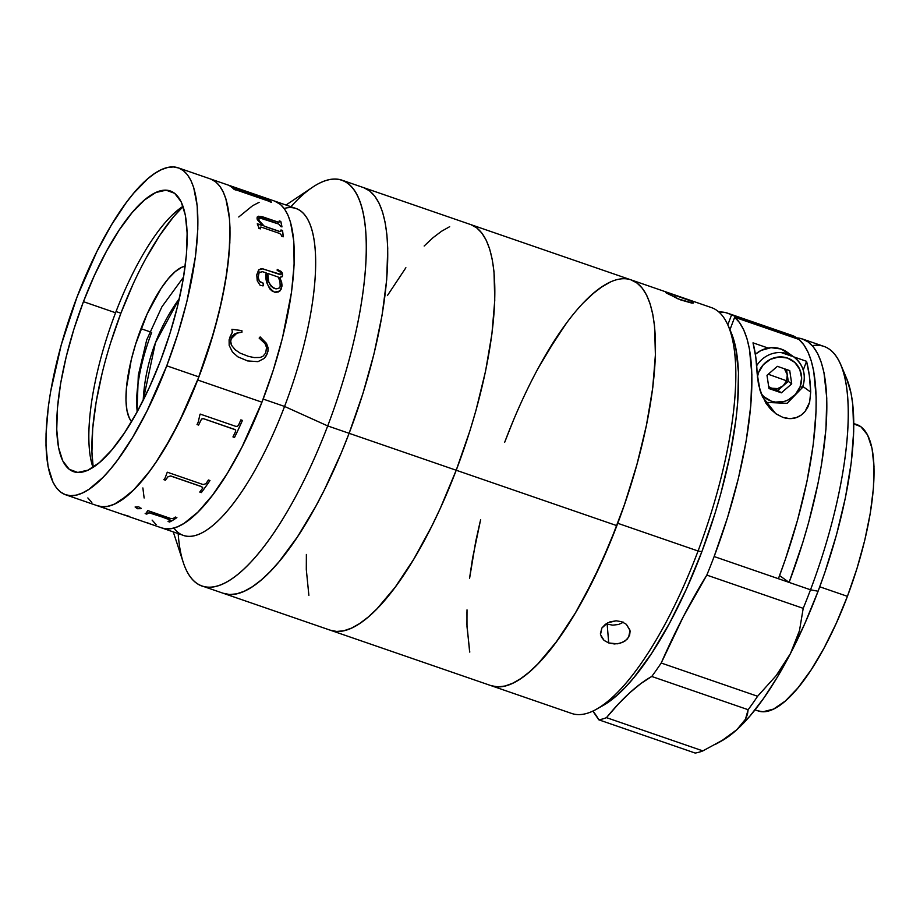 <?xml version="1.0" encoding="UTF-8"?>
<svg xmlns="http://www.w3.org/2000/svg" width="920" height="920" viewBox="0 0 920 920"><rect width="100%" height="100%" fill="white"/><g stroke="black" fill="none" stroke-linecap="round" stroke-linejoin="round"><path stroke-width="1.38" d="M183.022 206.31A148.442 46.299 -71 0 0 115.575 312.766L83.444 301.679A148.442 46.299 109 0 1 170.338 190.98A148.442 46.299 109 0 1 160.425 360.939A148.442 46.299 109 0 1 73.531 471.649A148.442 46.299 109 0 1 83.444 301.679L115.575 312.766A148.442 46.299 -71 0 0 92.977 467.394M97.382 505.724L102.614 506.759L108.353 506.207L114.517 504.091L127.937 495.201L135.067 488.52L149.787 471.028L157.239 460.379L164.668 448.592L179.147 422.073L198.892 376.901L166.761 365.815A172.891 53.923 109 0 1 65.561 494.753A172.891 53.923 109 0 1 77.107 296.803A172.891 53.923 109 0 1 178.308 167.865A172.891 53.923 109 0 1 166.761 365.815L198.892 376.901A172.891 53.923 -71 0 0 210.439 178.952A172.891 53.923 109 0 1 197.696 380.017L261.947 402.19A172.891 53.923 -71 0 0 274.689 201.112A172.891 53.923 109 0 1 263.154 399.061L284.567 406.444L327.704 425.925L349.117 433.308A214.624 66.941 -71 0 0 363.446 187.577A214.624 66.941 109 0 1 349.117 433.308L327.704 425.925A214.624 66.941 -71 0 0 312.662 187.174L286.028 205.022M211.726 179.458L216.303 182.379L220.271 186.829L223.617 192.786L226.285 200.192L229.517 219.006L229.85 242.569L227.274 269.962L221.881 300.15L213.877 331.947L197.696 380.017A172.891 53.923 109 0 1 97.692 505.839A172.891 53.923 -71 0 0 198.892 376.901L210.001 344.885L218.971 312.766L225.434 281.796L229.16 253.149L230 227.93L229.321 216.913L225.814 198.605L223.008 191.486L219.535 185.828L215.441 181.665L210.749 179.066M166.761 365.815L147.016 410.987L132.537 437.506L117.656 459.942L110.239 469.361L102.936 477.445L88.941 489.325L82.386 493.005L76.222 495.132L70.483 495.673L65.251 494.638L60.559 492.027L56.465 487.876L52.992 482.218L48.081 466.589L46 445.774L46.057 433.665L48.346 406.594L50.565 391.909L61.226 344.942L77.107 296.803L96.853 251.631L111.331 225.112L126.212 202.676L133.63 193.269L148.062 178.503L154.928 173.305L161.483 169.613L167.658 167.498L173.386 166.945L178.618 167.98L183.31 170.591L187.404 174.742L190.877 180.412L193.683 187.53L197.19 205.838L197.823 228.965L195.523 256.024L186.84 301.691L177.882 333.799L166.761 365.815M83.444 301.679L73.899 329.176L66.206 356.753L60.651 383.341L57.454 407.94L56.741 429.594L58.523 447.465L62.744 460.874L69.242 469.315L77.763 472.443L87.986 470.143L99.509 462.518L111.895 449.845L124.66 432.618L137.333 411.493L149.408 387.297L160.425 360.939L169.97 333.442L177.663 305.877L183.218 279.277L186.415 254.679L187.139 233.024L185.357 215.153L181.125 201.744L174.639 193.315L166.106 190.187L155.894 192.475L144.371 200.111L131.985 212.784L119.209 230.011L106.536 251.125L94.461 275.333L83.444 301.679M110.549 343.034L120.899 313.225L116.035 311.546L120.899 313.225A160.965 50.209 -71 0 0 93.184 467.256L91.931 451.916L92.713 428.444L96.186 401.764L102.2 372.933M151.696 332.384A83.467 26.036 -71 0 0 137.252 411.654M140.99 328.693L149.742 331.706L140.99 328.693A83.467 26.036 109 0 1 185.184 266.167L181.723 267.294L175.248 271.584L168.28 278.702L161.103 288.385L147.188 313.869L135.631 344.149L131.296 359.651L126.373 388.435L125.971 400.603L126.983 410.653L129.352 418.197L131.571 421.601A83.467 26.036 109 0 1 140.99 328.693M145.935 258.405L159.677 235.497L173.523 216.821L183.103 206.552A160.965 50.209 -71 0 0 120.899 313.225L132.848 284.648M290.927 206.712A214.624 66.941 109 0 1 342.033 180.193A214.624 66.941 109 0 1 327.704 425.925L284.567 406.444A172.891 53.923 -71 0 0 296.113 208.506L264.247 197.512A172.891 53.923 109 0 1 266.11 198.283L249.711 193.189A172.891 53.923 109 0 1 251.022 194.177L267.674 199.674A172.891 53.923 -71 0 0 267.306 199.41L268.87 199.95A172.891 53.923 109 0 1 271.63 202.388L270.066 201.848A172.891 53.923 -71 0 0 269.733 201.503L235.37 189.646A172.891 53.923 109 0 1 235.715 189.992L234.151 189.451A172.891 53.923 -71 0 0 230.632 186.495L263.062 197.121A172.891 53.923 -71 0 0 262.683 196.972A172.891 53.923 -71 0 0 262.614 196.949L264.178 197.489A172.891 53.923 109 0 1 264.247 197.512M284.142 208.46A172.891 53.923 109 0 1 284.567 406.444L263.154 399.061A172.891 53.923 109 0 1 161.954 527.999A172.891 53.923 -71 0 0 261.947 402.19L273.252 370.242L282.44 338.089L291.525 292.123L294.112 264.73L293.779 241.166L290.536 222.352L287.868 214.946L284.533 208.989L280.554 204.539L274.643 201.1M65.561 494.753L149.937 523.859A172.891 53.923 -71 0 0 150.006 523.871L151.57 524.411A172.891 53.923 109 0 1 151.501 524.389L183.367 535.382A172.891 53.923 -71 0 0 284.567 406.444A172.891 53.923 109 0 1 173.914 528.045M173.282 531.909L183.241 562.373A214.624 66.941 -71 0 0 327.704 425.925A214.624 66.941 109 0 1 202.078 585.982A214.624 66.941 109 0 1 178.181 533.6M202.078 585.982L223.491 593.365A214.624 66.941 -71 0 0 349.117 433.308L362.917 393.565L374.037 353.694L382.076 315.249L386.699 279.68L387.734 248.377L386.894 234.703L385.158 222.536L382.536 211.98L379.051 203.147L374.75 196.121L369.656 190.958L363.837 187.714L369.656 190.958L374.75 196.121L379.051 203.147L382.536 211.98L385.158 222.536L386.894 234.703L387.734 248.377L386.699 279.68L382.076 315.249L374.037 353.694L362.917 393.565L349.117 433.308L456.216 470.246A214.624 66.941 -71 0 0 470.546 224.514A214.624 66.941 109 0 1 456.216 470.246L349.117 433.308L341.389 452.663L349.117 433.308A214.624 66.941 109 0 1 223.491 593.365L330.591 630.303A214.624 66.941 -71 0 0 456.216 470.246L470.016 430.502L475.939 410.492L485.565 371.139L491.912 333.948L494.764 300.357L493.994 271.642L492.246 259.474L489.624 248.917L486.151 240.085L481.838 233.059L476.755 227.895L470.936 224.652L476.755 227.895L481.838 233.059L486.151 240.085L489.624 248.917L492.246 259.474L493.994 271.642L494.764 300.357L491.912 333.948L485.565 371.139L475.939 410.492L470.016 430.502L456.216 470.246L616.86 525.653A214.624 66.941 -71 0 0 631.189 279.921A214.624 66.941 109 0 1 617.757 523.296L698.073 550.999A214.624 66.941 -71 0 0 711.505 307.625L631.189 279.921A214.624 66.941 109 0 0 504.666 442.336L512.337 422.924M223.1 593.227L229.609 594.515L236.716 593.837L244.375 591.192L252.517 586.626L261.038 580.163L269.882 571.872L278.944 561.844L297.413 536.935L315.733 506.402L324.61 489.382L341.389 452.663L324.61 489.382L315.733 506.402L297.413 536.935L278.944 561.844L269.882 571.872L261.038 580.163L252.517 586.626L244.375 591.192L236.716 593.837L229.609 594.515L223.1 593.227M155.411 342.861L179.411 298.459A184.471 174.317 127.6 0 0 155.411 342.861A184.471 174.317 127.6 0 0 143.198 400.28L155.411 342.861M264.408 226.205L279.875 231.518L281.071 230.69A172.891 53.923 -71 0 0 280.979 229.977L282.532 230.506A172.891 53.923 109 0 1 283.256 236.785L281.692 236.244A172.891 53.923 -71 0 0 281.623 235.474L279.772 233.507L261.418 227.183L260.222 227.562A172.891 53.923 109 0 1 260.348 228.884L258.784 228.344A172.891 53.923 -71 0 0 258.681 227.228L257.335 224.054A172.891 53.923 -71 0 0 257.301 223.755L262.2 225.446L257.267 219.581L257.163 217.154L258.508 216.234L262.533 216.786L278.358 222.18L279.392 221.501A172.891 53.923 -71 0 0 279.243 220.88L280.807 221.421A172.891 53.923 109 0 1 281.957 226.906L280.404 226.377A172.891 53.923 -71 0 0 280.278 225.699L278.702 224.031L259.957 218.052L258.83 218.488L258.899 220.317L264.351 226.297L279.496 231.403L264.408 226.205M282.003 285.384L281.221 289.087L278.599 291.916L275.195 292.364L271.871 290.835L269.686 288.776L267.214 283.532L266.179 272.883L262.487 271.688L259.106 272.573L258.198 277.23L259.382 281.255L263.039 283.026L263.304 285.602L260.337 285.602L257.243 280.83L256.749 274.873L258.658 269.882L261.027 268.767L263.269 268.973L280.358 274.689L281.186 273.631L280.83 272.423L277.184 270.365A172.891 53.923 -71 0 0 277.265 269.433L281.094 271.4L282.371 273.125L282.452 276.092L279.737 277.564L281.623 282.003L282.003 285.384M268.019 351.152L266.363 355.615L264.178 358.455L257.991 361.652L247.618 360.928L237.808 356.81L232.415 351.98L229.172 345.368L229.114 339.767L232.334 332.235L231.932 329.279L241.902 330.625L241.971 332.178L235.186 333.523L232.484 335.777L230.621 340.584L231.414 345.115L235.255 349.807L240.212 353.153L248.48 356.385L254.265 357.581L260.118 357.454L262.855 356.373L265.73 352.958L266.512 347.426L265.017 343.597L259.141 338.1L260.188 336.938L266.501 343.378L268.065 347.702L268.019 351.152M142.876 487.945L144.129 497.996M152.111 520.11L156.089 524.572M161.908 527.976L165.795 528.839L171.43 528.609L177.525 526.792L184 523.422L197.892 512.118L212.566 495.155L227.458 473.179L242.006 447.016L261.947 402.19L197.696 380.017L184.713 410.515L170.556 438.391L155.767 462.587L148.304 472.995L133.63 489.957L119.749 501.25L113.263 504.631L107.18 506.448L101.534 506.678L97.646 505.816M259.13 202.32L252.643 205.689L238.751 216.982M170.591 518.466L147.855 510.623L170.982 518.592L173.213 518.489A172.891 53.923 -71 0 0 175.317 517.04L176.881 517.58A172.891 53.923 109 0 1 169.625 522.019L168.061 521.479A172.891 53.923 -71 0 0 170.085 520.409L169.257 519.305L149.097 512.797M91.827 502.412L87.848 497.95M264.201 197.627A172.776 53.889 -71 0 0 264.143 197.605L262.579 197.064A172.776 53.889 109 0 1 262.648 197.087L264.201 197.627A172.776 53.889 -71 0 1 265.04 197.938A172.776 53.889 -71 0 0 264.143 197.605L264.178 197.489A172.891 53.923 109 0 1 266.11 198.283M271.411 202.308A172.776 53.889 -71 0 0 268.824 200.054L267.306 199.41M236.601 189.75L267.49 200.41M232.633 187.335C231.219 186.403 233.001 186.829 237.969 188.588L232.633 187.335A172.891 53.923 109 0 1 233.312 187.829L249.469 193.637A172.891 53.923 -71 0 0 248.124 192.636L237.969 188.588M235.554 188.841L249.469 193.637L235.554 188.841M237.877 188.554L229.839 185.932M241.465 189.819L248.296 192.498L241.465 189.819M262.648 197.087A172.776 53.889 109 0 1 263.005 197.213L237.153 188.301M267.628 199.789L250.987 194.292A172.776 53.889 -71 0 0 249.665 193.292L250.01 193.395M249.423 193.752L233.266 187.933A172.776 53.889 -71 0 0 232.587 187.439L232.058 186.967L232.783 187.024M263.649 218.833L278.3 223.882M260.291 228.861A172.776 53.889 -71 0 0 260.176 227.642L260.406 227.102M261.222 224.71L262.154 225.526L257.312 223.859M279.369 221.939L278.3 222.283L261.015 216.511L258.462 216.327L257.105 217.246M281.888 226.883A172.776 53.889 -71 0 0 280.749 221.513L279.277 221.007M281.002 231.242L279.818 231.61L264.351 226.297L259.313 221.248L258.784 218.592M283.199 236.762A172.776 53.889 -71 0 0 282.486 230.598L280.991 230.08M257.186 217.074L264.04 217.269L257.209 217.039L257.071 218.833L261.947 225.354M266.179 272.883C264.868 280.933 267.628 287.351 274.47 292.157L279.933 290.984L281.899 286.476L281.577 282.06L279.68 277.621L280.289 277.61M280.186 286.499L279.967 281.267L278.173 277.023L267.743 273.424L268.72 281.704L270.71 285.763L273.366 288.006L276.471 288.822L279.22 288.052L280.186 286.499M267.743 273.424L267.697 273.481C266.823 279.714 269.054 284.728 274.355 288.5L274.413 288.454C269.089 284.636 266.869 279.634 267.743 273.424M279.657 291.237L281.853 286.522L279.921 291.007M262.936 285.959L263.557 284.452L262.993 283.072L260.153 282.083L258.382 279.323L258.428 274.378L259.658 271.975M280.957 274.436L262.453 268.87L258.486 270.066M281.842 277.046L282.624 275.068L281.784 272.274L277.219 269.502M279.76 287.408L278.358 288.57L275.39 288.776L270.664 285.809L268.663 281.75L267.697 273.481M231.897 329.291L241.856 330.648L231.897 329.291M241.902 330.625L231.932 329.279M237.199 332.752L230.886 339.077L237.325 332.729L241.971 332.178M257.957 361.641L264.143 358.455L267.111 353.993L268.123 350.025L266.455 343.39L260.153 336.95M241.925 332.189L241.856 330.648M240.177 353.153L235.209 349.807L231.38 345.115L230.552 342.148L231.518 337.353L235.14 333.534M232.334 332.235L229.528 337.95M235.934 426.409L200.18 414.08L235.934 426.409L237.532 426.27L238.579 425.017A172.891 53.923 -71 0 0 240.879 419.876L242.443 420.417A172.891 53.923 109 0 1 234.519 437.46L232.955 436.919A172.891 53.923 -71 0 0 235.347 431.974L235.669 430.433L234.91 429.571L203.642 418.761L234.519 429.364L203.619 418.715L235.232 429.743M232.978 436.885L234.508 437.414A172.776 53.889 -71 0 0 242.408 420.405M203.642 418.761L201.974 418.853L200.951 420.187A172.891 53.923 109 0 1 198.605 425.074L197.041 424.534L198.582 425.017A172.776 53.889 -71 0 0 200.939 420.141L201.952 418.796L203.619 418.715M199.824 491.97L201.33 492.499A172.776 53.889 -71 0 0 209.933 480.516M163.898 479.584L165.416 480.102A172.776 53.889 -71 0 0 167.934 476.755L170.706 475.939L201.595 486.599L202.641 488.025M201.595 486.68L170.706 475.939L201.595 486.68L170.695 476.031L167.934 476.847A172.891 53.923 109 0 1 165.405 480.194L163.84 479.653A172.891 53.923 -71 0 0 165.083 478.02L167.141 472.546A172.891 53.923 -71 0 0 167.371 472.224L203.124 484.553L205.861 483.736A172.891 53.923 -71 0 0 208.426 479.998L209.978 480.527A172.891 53.923 109 0 1 201.33 492.591L199.767 492.05A172.891 53.923 -71 0 0 202.32 488.647L202.71 487.542L201.595 486.68M176.881 517.58A172.891 53.923 109 0 1 169.625 522.019L169.659 521.916A172.776 53.889 -71 0 0 176.789 517.546A172.776 53.889 -71 0 1 169.659 521.916L168.21 521.41M145.302 513.509L146.751 514.015A172.776 53.889 -71 0 0 148.764 512.934L151.558 513.096L170.384 520.087M147.683 510.646L147.418 511.991M149.166 512.877L148.741 513.049A172.891 53.923 109 0 1 146.717 514.119L146.751 514.015A172.776 53.889 -71 0 0 148.764 512.934L148.741 513.049A172.891 53.923 109 0 1 146.717 514.119L145.165 513.578A172.891 53.923 -71 0 0 146.107 513.096L147.66 510.749A172.891 53.923 -71 0 0 147.855 510.623M147.327 522.79L149.638 523.618M129.398 516.408L122.21 514.28M135.125 507.023L138.748 506.828L141.22 508.656L137.413 508.725L135.125 507.023M197.041 424.534A172.891 53.923 -71 0 0 198.202 422.142L199.973 414.529A172.891 53.923 -71 0 0 200.18 414.08M135.125 506.943L138.046 508.76L141.289 508.334M666.206 292.33L675.464 295.262L674.647 297.413L675.464 295.262L690.402 300.84L692.956 302.197L692.841 303.14L677.913 298.827L665.678 292.318M667.241 292.571L690.402 300.84M693.415 303.002L692.956 302.197L693.415 303.002L691.725 303.082L680.639 299.909L666.183 292.974M602.726 705.709L616.377 695.911L625.002 687.654L633.834 677.695L651.797 653.131L669.576 623.139L686.481 588.904L701.856 551.724L698.073 550.999L701.856 551.724A208.656 65.079 -71 0 0 731.342 333.005L728.41 326.036A214.624 66.941 109 0 1 698.073 550.999A214.624 66.941 109 0 1 596.206 709.331L602.818 705.663A208.656 65.079 -71 0 0 701.856 551.724L715.127 513.038L720.808 493.591L729.985 455.411L735.966 419.44L737.679 402.695L738.484 372.554L735.758 347.783L731.308 332.913M606.13 623.748L607.154 624.139L608.718 642.953L604.095 640.423L600.495 634.627L601.864 628.038L605.418 624.243M609.787 621.92L616.112 620.793L621.736 621.713L626.359 624.323L629.889 630.016M600.392 633.811L601.864 628.038L607.729 622.817L616.112 620.793L621.736 621.713L626.359 624.323L629.993 630.487L628.647 637.261L625.129 640.941L620.115 643.264L614.353 643.966L608.718 642.953L607.154 624.139L612.789 625.151L618.55 624.484L623.564 622.173M630.832 279.806L636.732 282.808L641.918 287.741L646.311 294.549L649.899 303.174L652.625 313.524L654.476 325.507L655.466 353.889L652.832 387.228L646.679 424.235L637.238 463.496L624.887 503.504L610.075 542.708L593.388 579.623L575.471 612.8L557.002 640.998L538.694 663.113L529.828 671.611L521.249 678.293L513.072 683.088L505.344 685.963L498.168 686.883L491.591 685.825M469.786 652.107L466.992 626.623L466.957 611.742M469.579 578.404L475.732 541.397L480.067 521.95M537.866 368.874L546.94 352.831L565.409 324.645M583.717 302.53L592.595 294.032L601.162 287.339L609.351 282.543M630.096 631.293L629.648 635.099L627.118 639.239L622.771 642.286L617.285 643.827L608.718 642.953L604.095 640.423L601.174 636.744M490.843 685.572L497.341 686.86L504.459 686.182L512.118 683.537L520.248 678.971L528.781 672.508L537.613 664.217L555.898 642.505L574.379 614.652L583.464 598.747L600.932 563.753L616.86 525.653L456.216 470.246L440.289 508.346L431.71 526.32L413.735 559.245L395.255 587.098L376.981 608.81L368.138 617.101L359.605 623.564L351.474 628.13L343.815 630.775L336.697 631.453L330.199 630.165L336.697 631.453L343.815 630.775L351.474 628.13L359.605 623.564L368.138 617.101L376.981 608.81L395.255 587.098L413.735 559.245L431.71 526.32L440.289 508.346L456.216 470.246A214.624 66.941 109 0 1 330.591 630.303L571.55 713.414A214.624 66.941 -71 0 0 698.073 550.999L617.757 523.296A214.624 66.941 109 0 1 491.234 685.71A214.624 66.941 -71 0 0 616.86 525.653L624.059 505.897L636.582 465.888L646.208 426.546L652.556 389.355L655.408 355.764L654.637 327.048L652.889 314.881L650.268 304.324L646.794 295.492L642.482 288.466L637.399 283.302L631.58 280.059M755.044 709.86L758.149 710.93A151.432 47.23 -71 0 0 847.423 596.332L819.755 586.799L847.423 596.332A151.432 47.23 -71 0 0 856.899 424.626L853.794 423.545M757.942 710.849L763.048 711.746L773.559 709.078L785.381 700.982L798.054 687.757L811.095 669.921L823.998 648.163L836.257 623.323L847.423 596.332L857.049 568.261L864.777 540.166L870.308 513.118L873.413 488.186L874 466.313L872.022 448.327L867.571 434.941L860.821 426.661L853.794 423.913M802.539 339.02A214.624 66.941 109 0 0 795.524 337.858L802.182 338.905L808.093 341.906L813.269 346.84L817.673 353.648L821.249 362.273L823.975 372.623L826.769 398.107L825.953 429.122L821.537 464.462L818.029 483.333L808.599 522.594L802.757 542.604L789.107 582.406L810.52 589.789A214.624 66.941 -71 0 0 823.963 346.414L802.539 339.02A214.624 66.941 109 0 1 789.107 582.406L714.138 556.542A214.624 66.941 109 0 1 706.813 575.103L803.206 608.338A214.624 66.941 -71 0 0 810.52 589.789L789.107 582.406L779.573 575.575L789.107 582.406L778.4 578.703L785.404 559.256L797.594 519.961L806.978 481.344L813.199 444.831L816.029 411.792L816.144 396.957L813.74 371.346L811.244 360.812L807.921 351.923L803.804 344.77L798.916 339.422L734.666 317.262L798.916 339.422A214.624 66.941 -71 0 1 778.4 578.703L714.138 556.542A214.624 66.941 109 0 1 706.813 575.103L683.376 616.595L661.204 663.021A214.624 66.941 109 0 1 651.751 676.464L748.132 709.711L747.466 714.345L745.464 719.233L736.885 729.663L722.315 740.324L702.857 750.893L606.476 717.646A214.624 66.941 109 0 1 598.793 719.808L695.175 753.054A214.624 66.941 -71 0 0 702.857 750.893A214.624 66.941 109 0 1 695.175 753.054L598.793 719.808L592.836 711.056A298.08 92.977 109 0 1 598.793 719.808A214.624 66.941 109 0 0 606.476 717.646A298.08 92.977 109 0 1 651.751 676.464L748.132 709.711A214.624 66.941 -71 0 0 757.597 696.268A214.624 66.941 109 0 1 748.132 709.711L745.464 719.233L736.885 729.663L750.087 715.886L763.634 698.326L777.204 677.373L790.475 653.533A202.699 63.227 -71 0 0 818.087 591.238A202.699 63.227 -71 0 0 846.733 378.764L840.857 364.826A214.624 66.941 109 0 1 810.52 589.789L818.087 591.238L810.52 589.789A214.624 66.941 109 0 1 803.206 608.338L799.491 630.602L795.685 642.08L790.475 653.533L804.896 623.449L818.087 591.238L824.826 572.539L836.498 534.75L845.411 497.674L851.218 462.725L853.702 431.238L852.771 404.432L851.023 393.116L846.699 378.672M718.911 312.041L725.535 312.582L795.777 337.168A214.624 66.941 -71 0 0 791.832 335.328L727.57 313.168A214.624 66.941 109 0 1 731.526 315.008L727.846 324.748L731.526 315.008L791.763 335.305M718.98 312.041A214.624 66.941 109 0 1 727.57 313.168M812.245 345.644A214.624 66.941 109 0 1 840.857 364.826M795.386 338.203L795.777 337.168L795.386 338.203M729.962 329.716L734.666 317.262L739.542 322.609L743.67 329.762L746.982 338.652L749.478 349.186L751.881 374.785L750.789 405.639L746.235 440.577L738.404 478.319L727.57 517.454L714.138 556.542A214.624 66.941 109 0 0 734.666 317.262L729.962 329.716M715.265 744.452L721.878 740.772A202.699 63.227 -71 0 0 736.885 729.663A202.699 63.227 -71 0 0 790.475 653.533L783.955 664.723L776.158 675.648L757.597 696.268L661.204 663.021A214.624 66.941 109 0 1 651.751 676.464L640.987 683.468L629.797 692.725L618.263 704.156L606.476 717.646L702.857 750.893L722.315 740.324L736.885 729.663L721.728 740.853M706.813 575.103L803.206 608.338L799.491 630.602L790.475 653.533L776.158 675.648L757.597 696.268L661.204 663.021A298.08 92.977 109 0 1 706.813 575.103M753.008 342.838L768.154 348.059L753.008 342.838A214.624 66.941 -71 0 1 757.148 373.612L755.78 357.006L753.008 342.838M781.275 352.59L791.407 356.086L781.275 352.59M810.692 392.081L809.324 375.475L806.553 361.307L803.252 370.035L806.553 361.307L793.741 356.879L806.553 361.307A214.624 66.941 109 0 1 810.692 392.081L802.918 386.515L810.692 392.081L809.646 402.178L807.898 406.962L805.115 411.401L801.182 415.127L796.064 417.714L789.82 418.634L782.966 417.416L776.273 414.034L770.477 408.997L765.888 403.075L760.092 390.643L757.148 373.612L758.505 384.64L762.484 396.83L775.709 413.632L782.966 417.416C791.832 420.164 799.204 418.163 805.115 411.401L809.646 402.178M765.796 402.925A29.808 28.198 125.6 0 0 766.843 403.063L766.44 403.006M792.787 356.258A26.829 25.38 125.6 0 0 756.688 365.688A26.829 25.38 -54.4 0 1 793.994 357.075A26.829 25.38 -54.4 0 1 802.481 387.193L800.112 386.745L802.619 387.366C806.518 375.107 803.643 365.01 793.994 357.075L787.129 352.153A26.829 25.38 125.6 0 0 755.377 354.257L761.15 350.405L771.006 347.691L780.953 348.967L789.452 354.05M757.367 377.119L758.609 372.428A23.103 21.85 -54.4 0 1 787.497 358.064A23.103 21.85 -54.4 0 1 800.112 386.745L795.42 394.438L788.29 399.866L784.127 401.465L775.433 402.097L771.236 401.12L763.91 396.738L761.081 393.507M784.392 368.759L787.279 374.762L786.623 380.811L768.246 374.244L786.623 380.811L783.081 385.871C779.596 388.7 775.813 389.482 771.707 388.228L768.694 386.607M785.599 370.3L785.3 369.07M777.377 366.344L766.992 375.325L768.982 388.562L781.356 392.828L791.729 383.858L789.739 370.61L777.377 366.344L766.992 375.325L768.982 388.562L781.356 392.828L777.894 390.356L771.707 388.228L777.63 388.585L783.081 385.871L777.894 390.356L781.356 392.828L791.729 383.858L788.279 381.374L783.081 385.871L786.623 380.811L787.279 374.762L788.279 381.374L791.729 383.858L789.739 370.61M786.485 369.483L788.279 381.374L777.894 390.356L768.786 387.216M758.609 372.428L763.301 364.734L770.442 359.306L778.929 356.96L787.497 358.064L794.811 362.434L799.779 369.426L801.642 377.959L800.112 386.745A23.103 21.85 -54.4 0 1 782.023 401.936A23.103 21.85 -54.4 0 1 761.127 393.576M306.372 554.461L306.303 569.503L308.878 595.344L306.303 569.503L306.372 554.461M449.661 226.688L441.519 231.265L432.998 237.716L424.154 246.008L432.998 237.716L441.519 231.265L449.661 226.688M405.881 267.731L387.4 295.584L405.881 267.731M480.642 519.593L472.604 558.049L469.855 576.276M467.015 609.868L466.946 624.91L469.522 650.75M610.305 282.095L602.163 286.672L593.641 293.123L584.798 301.415M566.524 323.138L557.267 336.352L538.947 366.896M513.291 420.635L505.563 439.978M178.308 167.865L262.683 196.972M342.033 180.193L631.189 279.921M183.597 277.035L161.931 306.762L146.717 339.859L138.299 375.303L137.023 412.056M802.619 387.354L787.129 403.328L765.44 402.362"/></g></svg>
